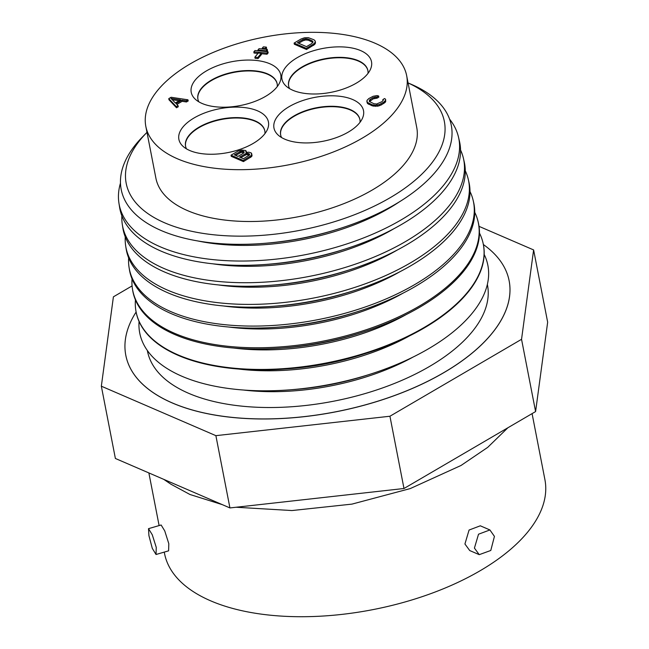 <?xml version="1.0" encoding="UTF-8"?>
<svg xmlns="http://www.w3.org/2000/svg" width="649" height="649" viewBox="0 0 649 649"><rect width="100%" height="100%" fill="white"/><g stroke="black" fill="none" stroke-linecap="round" stroke-linejoin="round"><path stroke-width="0.97" d="M507.859 427.788L487.683 447.38L461.017 465.479L410.233 488.583L351.953 504.119L291.945 510.552L236.131 507.242M222.364 504.662L189.954 494.489L170.93 484.211L163.759 479.36M532.083 413.624L544.909 479.611A193.743 94.811 169 0 1 430.092 593.892A193.743 94.811 169 0 1 210.617 600.812A193.743 94.811 169 0 1 164.546 553.548L164.262 552.104M148.516 528.659L161.122 524.992L164.741 530.898L168.813 543.716L168.602 550.839L156.036 554.497L152.304 548.381L148.921 535.612L148.516 528.659L152.272 534.776L156.255 547.375L156.036 554.497M479.238 554.66L469.73 550.555L464.927 543.992L469.073 530.038L480.301 525.804L489.906 529.949L494.433 536.39L490.782 550.474L479.238 554.66L474.419 548.089L478.532 534.208L489.906 529.949M533.616 249.93L547.659 322.196L535.595 411.571L403.986 488.502L229.933 507.932L115.384 458.47L101.341 386.196L215.882 435.657L389.935 416.236L521.545 339.305L533.616 249.93L479.027 226.355M229.933 507.932L215.882 435.657M132.08 285.909L113.405 296.828L101.341 386.196M125.809 355.287A195.252 95.549 -11 0 0 125.817 355.319A195.252 95.549 -11 0 0 246.085 418.516A195.252 95.549 -11 0 0 443.867 372.64A195.252 95.549 -11 0 0 509.141 280.806A195.252 95.549 -11 0 0 509.132 280.782M521.545 339.305L535.595 411.571M389.935 416.236L403.986 488.502M136.112 312.039A195.252 95.549 -11 0 0 125.801 355.263A195.252 95.549 -11 0 0 246.076 418.459A195.252 95.549 -11 0 0 443.859 372.583A195.252 95.549 -11 0 0 509.124 280.749A195.252 95.549 -11 0 0 483.375 244.543M487.358 284.4A173.194 84.759 169 0 1 429.581 366.417A173.194 84.759 169 0 1 253.605 407.077A173.194 84.759 169 0 1 147.347 350.492M243.448 390.025A157.529 77.093 -11 0 0 413.072 357.055M288.975 389.903L293.64 389.554A157.577 77.117 -11 0 0 366.361 375.422L370.814 373.994A177.323 86.779 169 0 1 288.975 389.903A177.323 86.779 169 0 1 139.064 321.482M484.17 254.4A177.323 86.779 169 0 1 428.591 348.724A177.323 86.779 169 0 1 370.814 373.994M238.832 369.062A157.529 77.093 -11 0 0 409.503 335.89M135.852 310.506A176.885 86.56 -11 0 0 135.884 310.733A176.885 86.56 -11 0 0 285.025 368.997L289.576 368.664A157.577 77.117 -11 0 0 362.296 354.524L366.644 353.137A176.885 86.56 -11 0 0 424.284 327.923A176.885 86.56 -11 0 0 483.099 243.245A176.885 86.56 -11 0 0 483.043 243.018M120.487 183.059A172.983 84.654 -11 0 0 118.945 203.178A172.983 84.654 -11 0 0 224.376 260.549A172.983 84.654 -11 0 0 400.993 219.987A172.983 84.654 -11 0 0 458.51 137.174A172.983 84.654 -11 0 0 449.554 119.1M118.945 203.178L119.619 207.42A173.137 84.735 -11 0 0 265.595 264.451A173.137 84.735 -11 0 0 345.495 248.924A173.137 84.735 -11 0 0 401.918 224.238A173.137 84.735 -11 0 0 459.484 141.352L458.51 137.174M121.866 215.833A173.762 85.035 -11 0 0 122.32 224.595A173.762 85.035 -11 0 0 228.221 282.226A173.762 85.035 -11 0 0 405.633 241.485A173.762 85.035 -11 0 0 463.41 158.299A173.762 85.035 -11 0 0 460.547 150M122.32 224.595L122.872 228.083A173.891 85.1 -11 0 0 269.481 285.365A173.891 85.1 -11 0 0 349.73 269.765A173.891 85.1 -11 0 0 406.388 244.973A173.891 85.1 -11 0 0 464.205 161.731L463.41 158.299M125.257 236.861A174.54 85.417 -11 0 0 125.695 246.02A174.54 85.417 -11 0 0 232.066 303.91A174.54 85.417 -11 0 0 410.273 262.975A174.54 85.417 -11 0 0 468.302 179.424A174.54 85.417 -11 0 0 465.284 170.768M125.695 246.02L126.125 248.745A174.638 85.465 -11 0 0 273.367 306.271A174.638 85.465 -11 0 0 353.956 290.606A174.638 85.465 -11 0 0 410.866 265.709A174.638 85.465 -11 0 0 468.927 182.109L468.302 179.424M128.648 257.888A175.311 85.798 -11 0 0 129.07 267.437A175.311 85.798 -11 0 0 235.912 325.587A175.311 85.798 -11 0 0 414.914 284.473A175.311 85.798 -11 0 0 473.202 200.549A175.311 85.798 -11 0 0 470.014 191.536M129.07 267.437L129.378 269.408A175.384 85.83 -11 0 0 277.253 327.185A175.384 85.83 -11 0 0 358.191 311.447A175.384 85.83 -11 0 0 415.336 286.444A175.384 85.83 -11 0 0 473.648 202.488L473.202 200.549M132.047 278.916A176.09 86.179 -11 0 0 132.445 288.862A176.09 86.179 -11 0 0 239.757 347.264A176.09 86.179 -11 0 0 419.554 305.971A176.09 86.179 -11 0 0 478.094 221.674A176.09 86.179 -11 0 0 474.744 212.304M132.445 288.862L132.631 290.071A176.13 86.195 -11 0 0 281.139 348.091A176.13 86.195 -11 0 0 362.418 332.288A176.13 86.195 -11 0 0 419.814 307.18A176.13 86.195 -11 0 0 478.37 222.867L478.094 221.674M135.438 299.935A176.869 86.552 -11 0 0 135.811 310.287A176.869 86.552 -11 0 0 243.61 368.94A176.869 86.552 -11 0 0 424.186 327.469A176.869 86.552 -11 0 0 482.994 242.799A176.869 86.552 -11 0 0 479.465 233.064M265.595 264.451L269.27 264.184A157.577 77.117 -11 0 0 341.991 250.043L345.495 248.924M285.025 368.997A176.885 86.56 -11 0 0 366.644 353.137M197.848 240.966A157.529 77.093 -11 0 0 389.505 208.021A157.529 77.093 169 0 0 399.508 201.766M262.715 243.472L265.206 243.286A157.577 77.117 -11 0 0 337.926 229.146L340.303 228.383A168.132 82.277 169 0 1 262.715 243.472A168.132 82.277 169 0 1 142.593 136.817L146.804 132.526A162.063 79.308 169 0 1 146.982 132.339M146.804 132.526A162.063 79.308 169 0 0 183.724 229.365A162.063 79.308 169 0 0 390.179 197.685A162.063 79.308 169 0 0 408.075 82.926L411.726 84.5A168.132 82.277 169 0 1 395.095 204.419A168.132 82.277 169 0 1 340.303 228.383M145.822 126.36L155.898 178.183A132.858 65.022 -11 0 0 187.496 210.601A132.858 65.022 -11 0 0 337.999 205.855A132.858 65.022 -11 0 0 416.739 127.488L406.663 75.657A132.858 65.022 -11 0 0 375.065 43.24A132.858 65.022 -11 0 0 224.562 47.985A132.858 65.022 -11 0 0 145.822 126.36A132.858 65.022 -11 0 0 177.42 158.778A132.858 65.022 -11 0 0 327.923 154.024A132.858 65.022 -11 0 0 406.663 75.657M292.813 90.26A45.608 22.317 169 0 1 285.755 85.765A45.608 22.317 169 0 1 302.45 54.938A45.608 22.317 169 0 1 360.657 50.598A45.608 22.317 169 0 1 370.474 69.297A45.608 22.317 169 0 1 337.448 90.844A45.608 22.317 169 0 1 292.813 90.26M257.58 110.849A45.608 22.317 169 0 1 267.396 129.549A45.608 22.317 169 0 1 234.37 151.095A45.608 22.317 169 0 1 189.735 150.511A45.608 22.317 169 0 1 182.685 146.017A45.608 22.317 169 0 1 199.373 115.189A45.608 22.317 169 0 1 257.58 110.849M269.927 63.805A45.608 22.317 169 0 1 279.743 82.496A45.608 22.317 169 0 1 246.717 104.051A45.608 22.317 169 0 1 202.082 103.467A45.608 22.317 169 0 1 195.025 98.964A45.608 22.317 169 0 1 211.712 68.137A45.608 22.317 169 0 1 269.927 63.805M352.667 99.532A45.608 22.317 169 0 1 362.483 118.223A45.608 22.317 169 0 1 329.457 139.778A45.608 22.317 169 0 1 284.822 139.194A45.608 22.317 169 0 1 277.772 134.692A45.608 22.317 169 0 1 294.459 103.864A45.608 22.317 169 0 1 352.667 99.532M168.764 98.64L168.991 99.784L176.512 107.783L178.264 106.76L178.045 105.609L176.098 103.58L181.939 100.165L186.214 100.83L187.967 99.808L171.101 97.269L168.764 98.64L176.293 106.631L178.045 105.609M176.885 104.4L182.158 101.317L186.441 101.982L188.194 100.96L187.967 99.808M294.102 43.077L294.322 44.229L306.515 49.494L314.724 44.432L315.503 42.396L314.822 40.457L313.816 39.727L308.34 37.658L304.511 37.78L301.104 38.981L294.102 43.077L306.296 48.342L313.297 44.246L315.146 42.38L315.276 41.244M369.468 101.593L373.207 98.843L377.093 98.153L378.846 97.131L378.627 95.979L377.037 95.59L373.143 96.279L368.794 98.559L366.953 100.425L367.277 102.347L372.169 104.757L375.382 105.252L379.276 104.562L383.616 102.282L385.465 100.417L385.595 99.281L384.589 98.551L382.837 99.573L383.324 100.084L382.058 101.617L376.615 104.01L373.921 103.735L369.281 101.439L369.443 100.019L372.98 97.691L376.874 97.001L378.627 95.979M366.823 101.56L367.496 103.499L372.396 105.909L377.807 106.176L381.214 104.976L385.044 102.469L385.693 101.569L385.595 99.281M231.028 155.184L231.255 156.336L243.448 161.601L251.658 156.547L252.047 155.525L251.171 152.904L248.802 152.182L246.044 152.474L245.72 150.552L241.704 150.008L238.037 151.095L231.028 155.184L243.229 160.449L251.431 155.395L251.658 153.415M246.369 152.02L246.206 151.063M254.87 57.161L255.089 58.313L258.091 58.58L261.482 54.459L261.263 53.307L258.261 53.04L254.87 57.161L257.872 57.428L261.263 53.307M253.816 51.896L266.828 53.072L267.964 51.701L254.952 50.525L253.816 51.896L254.043 53.048L257.961 53.405M261.336 53.713L267.055 54.224L268.183 52.853L267.964 51.701M266.65 51.579L267.477 50.573L267.258 49.421L259.048 48.683L257.913 50.054L266.122 50.8L267.258 49.421M265.741 49.283L266.569 48.277L266.35 47.126L263.348 46.858L262.212 48.229L265.214 48.497L266.35 47.126M172.236 99.711L179.092 100.773M298.67 43.272L302.888 40.806L305.703 39.946L308.397 40.222L312.85 42.363M235.603 155.379L241.241 152.345L243.992 152.677M240.787 157.618L246.433 154.584L249.443 155.03M289.584 88.629A40.36 19.754 169 0 1 288.627 85.911A40.36 19.754 169 0 1 312.542 62.101A40.36 19.754 169 0 1 358.272 60.657A40.36 19.754 169 0 1 367.869 70.506A40.36 19.754 169 0 1 367.999 73.386M288.667 86.106A40.36 19.754 169 0 1 312.81 62.434A40.36 19.754 169 0 1 358.345 61.055A40.36 19.754 169 0 1 367.902 70.709M185.59 146.366A40.36 19.754 169 0 1 209.732 122.685A40.36 19.754 169 0 1 255.268 121.314A40.36 19.754 169 0 1 264.833 130.96M277.172 83.908A40.36 19.754 -11 0 0 267.615 74.262A40.36 19.754 -11 0 0 222.08 75.633A40.36 19.754 -11 0 0 197.937 99.313M359.911 119.635A40.36 19.754 -11 0 0 350.355 109.989A40.36 19.754 -11 0 0 304.819 111.36A40.36 19.754 -11 0 0 280.676 135.041M186.506 148.881A40.36 19.754 169 0 1 185.549 146.163A40.36 19.754 169 0 1 209.473 122.353A40.36 19.754 169 0 1 255.195 120.917A40.36 19.754 169 0 1 264.792 130.757A40.36 19.754 169 0 1 264.922 133.645M198.854 101.836A40.36 19.754 169 0 1 197.896 99.11A40.36 19.754 169 0 1 221.812 75.308A40.36 19.754 169 0 1 267.534 73.864A40.36 19.754 169 0 1 277.139 83.713A40.36 19.754 169 0 1 277.269 86.593M281.593 137.564A40.36 19.754 169 0 1 280.636 134.846A40.36 19.754 169 0 1 304.559 111.036A40.36 19.754 169 0 1 350.282 109.592A40.36 19.754 169 0 1 359.879 119.44A40.36 19.754 169 0 1 360.008 122.32M186.441 101.982L186.214 100.83M182.158 101.317L181.939 100.165M176.512 107.783L176.293 106.631M170.971 98.405L180.609 99.889L175.352 102.964L170.971 98.405M297.404 42.729L302.661 39.654L305.484 38.794L308.178 39.07L312.064 40.749L313.005 42.047L311.739 43.572L306.49 46.647L297.404 42.729M234.338 154.835L241.022 151.193L243.197 151.241L244.202 151.971L243.521 153.164L237.972 156.401L234.338 154.835M248.38 153.48L249.646 154.324L249.581 154.892L243.424 158.754L239.53 157.074L246.206 153.432L248.38 153.48L248.608 154.632M306.515 49.494L306.296 48.342M313.524 45.398L313.297 44.246M314.724 44.432L314.497 43.28M315.373 43.532L315.146 42.38M302.888 40.806L302.661 39.654M312.964 42.136L312.81 41.366M312.291 41.901L312.064 40.749M308.397 40.222L308.178 39.07M307.066 39.946L306.847 38.794M305.703 39.946L305.484 38.794M304.316 40.238L304.089 39.086M383.048 100.652L382.837 99.573M385.693 101.569L385.465 100.417M385.044 102.469L384.816 101.317M383.843 103.434L383.616 102.282M381.214 104.976L380.995 103.824M379.495 105.714L379.276 104.562M377.807 106.176L377.588 105.024M375.609 106.404L375.382 105.252M373.986 106.298L373.759 105.146M372.396 105.909L372.169 104.757M368.502 104.229L368.283 103.077M367.496 103.499L367.277 102.347M377.093 98.153L376.874 97.001M376.031 97.983L375.803 96.831M374.635 98.275L374.408 97.123M373.207 98.843L372.98 97.691M370.579 100.384L370.352 99.232M369.67 101.171L369.443 100.019M252.047 155.525L251.82 154.373M251.658 156.547L251.431 155.395M250.457 157.512L250.23 156.36M243.448 161.601L243.229 160.449M240.106 152.742L239.887 151.59M243.935 152.62L243.716 151.468M243.416 152.393L243.197 151.241M242.345 152.231L242.126 151.079M241.241 152.345L241.022 151.193M249.386 154.973L249.159 153.821M247.537 154.47L247.31 153.318M246.433 154.584L246.206 153.432M245.298 154.989L245.071 153.837M258.091 58.58L257.872 57.428M267.055 54.224L266.828 53.072M258.059 50.809L257.913 50.054M266.268 51.547L266.122 50.8M262.358 48.983L262.212 48.229M265.36 49.251L265.214 48.497M269.481 285.365L273.334 285.073A157.577 77.117 -11 0 0 346.047 270.941L349.73 269.765M218.275 284.911A157.529 77.093 -11 0 0 397.034 250.165M212.953 263.835A157.529 77.093 -11 0 0 393.57 228.919A157.529 77.093 169 0 0 394.065 228.626M273.367 306.271L277.391 305.971A157.577 77.117 -11 0 0 350.111 291.839L353.956 290.606M223.507 305.971A157.529 77.093 -11 0 0 400.068 271.647M277.253 327.185L281.455 326.869A157.577 77.117 -11 0 0 354.176 312.737L358.191 311.447M228.675 327.015A157.529 77.093 -11 0 0 403.159 293.097M281.139 348.091L285.519 347.767A157.577 77.117 -11 0 0 358.232 333.627L362.418 332.288M233.786 348.042A157.529 77.093 -11 0 0 406.306 314.514M148.872 472.934L159.11 525.576M482.994 242.799L483.099 243.245M135.811 310.287L135.884 310.733"/></g></svg>
